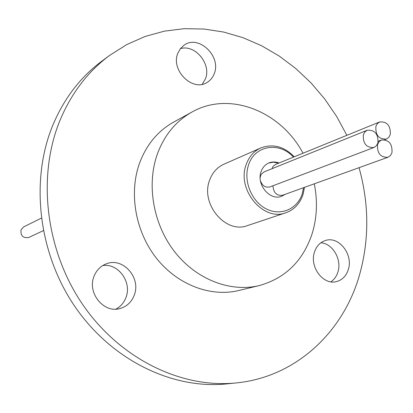 <?xml version="1.0" encoding="UTF-8"?>
<svg xmlns="http://www.w3.org/2000/svg" width="413" height="413" viewBox="0 0 413 413"><rect width="100%" height="100%" fill="white"/><g stroke="black" fill="none" stroke-linecap="round" stroke-linejoin="round"><path stroke-width="0.62" d="M43.303 230.655L28.76 237.475C22.989 238.316 20.423 235.735 21.058 229.726L23.598 226.959L41.3 218.147M377.921 142.955C378.401 134.008 374.828 129.77 367.203 130.245L364.844 131.948L363.363 134.695C362.836 143.574 366.367 147.844 373.946 147.493L376.393 145.774L377.921 142.955M367.203 130.245L264.113 171.891L261.45 174.043L260.541 175.855L260.159 177.745M391.973 152.686C392.453 143.863 388.953 139.64 381.473 140.007L379.062 141.716L377.554 144.514C377.028 153.275 380.487 157.529 387.926 157.276L390.424 155.556L391.973 152.686M390.275 134.581C390.719 125.697 387.177 121.489 379.64 121.954L377.332 123.632L375.887 126.337C375.396 135.165 378.897 139.403 386.392 139.057L388.783 137.359L390.275 134.581M379.64 121.954L275.595 164.41L273.215 166.222L271.981 168.716M279.043 163.006C275.523 161.664 272.126 161.643 268.853 162.949C265.146 164.56 262.554 167.461 261.078 171.653C256.086 184.58 270.117 201.183 281.723 196.247L285.275 194.275M281.496 196.325L284.815 194.446M177.838 53.241C170.466 70.184 192.618 92.109 207.058 82.45C210.424 80.442 212.824 77.494 214.264 73.612C221.528 56.338 198.601 34.403 184.162 45.12L180.414 48.61L177.838 53.241M180.378 48.651C195.05 44.021 211.59 64.061 205.447 78.811L202.251 84.278M94.045 276.297C86.978 292.91 103.833 313.617 120.059 308.511C126.837 306.534 131.561 302.094 134.235 295.192C141.303 277.964 123.095 257.087 106.559 263.731C100.684 265.926 96.513 270.112 94.045 276.297M102.744 265.554C118.283 263.035 132.16 282.229 125.965 297.484C123.988 302.739 120.622 306.616 115.877 309.125M314.474 252.095C309.291 266.7 323.105 285.3 336.28 281.63C342.181 280.097 346.192 276.07 348.319 269.55C353.409 254.63 339.016 236.004 325.666 240.433C320.256 242.111 316.523 245.993 314.474 252.095M320.849 242.792C332.677 243.438 342.067 259.55 337.917 271.976C336.585 276.266 334.246 279.544 330.896 281.816M346.858 135.33L336.729 116.569L324.752 99.032L311.077 82.961L295.858 68.579L279.286 56.101L261.568 45.735L242.927 37.655L223.609 32.038L203.883 29.013L184.033 28.693L164.369 31.156L145.206 36.432L126.868 44.521L109.688 55.357L102.001 61.036C80.401 77.05 63.943 98.593 52.632 125.666C29.973 180.946 38.45 253.536 75.187 306.983C111.98 360.435 172.629 389.547 226.809 383.889L236.319 382.918C295.687 377.105 343.11 332.393 359.418 275.27C369.351 240.087 369.222 204.223 359.047 167.688M109.688 55.357C87.861 71.542 71.237 93.348 59.818 120.782C36.948 176.8 45.606 250.5 82.863 304.784C120.173 359.073 181.575 388.643 236.319 382.918M192.122 111.964L173.672 122.083C158.215 130.714 146.971 144.054 139.94 162.097C128.644 192.107 135.025 230.753 156.057 257.722C177.115 284.702 210.444 297.381 238.781 290.509L259.24 285.584C230.309 292.6 196.165 279.467 174.523 251.605C152.898 223.753 146.254 183.883 157.73 153.022C164.875 134.468 176.341 120.782 192.122 111.964C229.54 90.674 280.866 111.283 303.013 153.223M314.288 183.821C317.736 201.033 317.029 217.63 312.166 233.608C303.059 260.908 285.414 278.233 259.24 285.584M209.644 180.109C212.406 172.608 217.114 167.327 223.774 164.276L260.789 147.952C253.887 151.122 249.024 156.656 246.194 164.55C236.412 189.505 263.308 221.827 285.842 212.762L247.475 225.586C225.735 234.29 200.104 203.826 209.644 180.109M272.983 185.762C273.401 192.721 276.602 195.886 282.585 195.251L387.926 157.276M278.589 163.192L273.525 162.17L268.626 163.042M260.443 180.848C262.363 185.881 265.544 187.9 269.983 186.898L373.946 147.493M293.442 157.126C279.467 141.334 254.63 145.247 248.554 164.968C243.107 180.538 251.383 201.296 266.008 208.761C280.556 216.464 297.468 209.164 302.275 193.661L303.581 187.678M303.039 194.487L304.495 187.347M294.268 156.79C284.03 146.409 272.869 143.466 260.789 147.952M381.473 140.007L378.262 141.246M386.392 139.057L384.694 139.708M303.013 194.564C299.915 203.671 294.19 209.737 285.842 212.762"/></g></svg>

